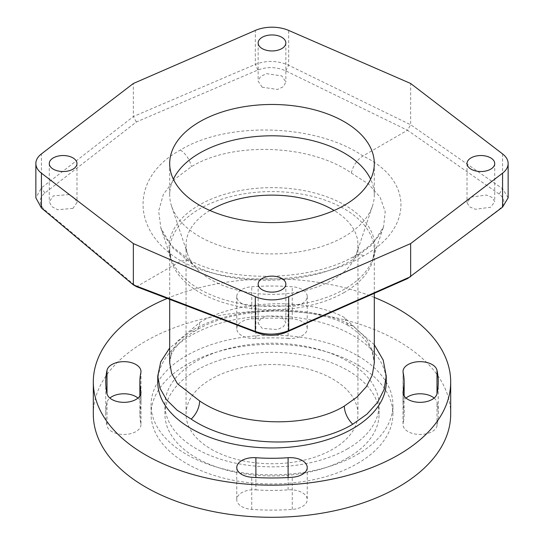 <?xml version="1.0" encoding="UTF-8"?>
<svg xmlns="http://www.w3.org/2000/svg" width="544" height="544" viewBox="0 0 544 544"><rect width="100%" height="100%" fill="white"/><g stroke="black" fill="none" stroke-linecap="round" stroke-linejoin="round"><path stroke-width="0.41" stroke-dasharray="2.72 2.04" d="M407.612 278.562L499.147 209.338C505.342 204.054 505.342 198.961 499.147 194.045L407.47 130.261L410.652 124.78L410.652 83.49M351.302 173.026C353.172 165.471 357.054 159.786 362.95 155.965L407.47 130.261L285.804 70.876C276.481 66.83 267.165 66.545 257.863 70.033L136.388 121.972L44.853 193.011C38.658 198.478 38.658 204.136 44.853 209.991L136.53 286.688L181.05 260.984C130.166 230.826 130.839 176.848 180.39 150.035C226.95 121.346 315.853 123.617 362.95 155.965C413.834 180.193 413.161 228.834 363.61 255.823C317.05 284.328 228.147 287.402 181.05 260.984L189.38 260.039L192.698 264.595L172.441 247.656L160.881 228.086L158.664 211.099L163.322 194.46L174.604 179.268L191.406 166.695C232.302 141.474 310.461 144.078 351.302 173.026L368.56 184.042L380.106 197.207L385.213 211.677L383.602 226.63L372.436 244.487L352.594 259.76C311.698 284.804 233.539 287.586 192.698 264.595M281.799 317.091L285.852 322.327L283.417 326.692L277.501 329.535L262.201 328.399L258.148 323.163L260.583 318.791L266.499 315.955L281.799 317.091M471.077 197.091L486.37 195.031L492.286 197.513L494.72 201.736L490.668 207.216L475.368 209.277L469.458 206.795L467.017 202.572L471.077 197.091M508.144 197.792L502.568 188.727L410.652 124.78L288.674 65.239C277.549 60.5 266.431 60.221 255.326 64.396L133.348 116.552L133.348 83.49M136.388 121.972L133.348 116.552L41.432 187.884L35.856 197.792M262.201 87.217L258.148 81.144L260.583 76.446L266.499 73.671L281.799 75.908L285.852 81.981L283.417 86.68L277.501 89.454L262.201 87.217M72.923 208.4L57.63 209.712L51.714 206.577L49.28 201.736L53.332 195.908L68.632 194.596L74.542 197.73L76.983 202.572L72.923 208.4M374.306 344.767L352.777 325.856L347.636 325.101C360.72 333.907 368.934 342.951 372.273 352.226L374.306 362.8L372.348 350.533L366.527 338.558L344.338 317.424C306.768 297.085 236.565 299.968 199.662 322.531L177.589 341.17L171.68 351.866L169.694 362.8C169.776 359.598 169.769 353.539 179.67 342.747C183.348 338.817 188.836 334.682 196.132 330.337A17.048 9.846 -120 0 0 199.662 322.531M352.777 325.856C310.869 303.11 233.621 305.327 191.223 330.942L169.694 347.963M157.76 381.997A114.24 65.953 180 0 1 191.223 335.362A114.24 65.953 0 0 1 315.717 321.062A114.24 65.953 0 0 1 386.24 381.997M347.636 325.101L344.338 317.424M374.306 297.412A178.69 103.163 0 0 0 167.246 298.418M288.102 306.279A17.048 9.846 0 0 0 307.231 296.507A17.048 9.846 0 0 0 292.257 286.736A166.246 95.982 0 0 0 251.743 286.736A17.048 9.846 0 0 0 236.769 296.507A17.048 9.846 0 0 0 255.898 306.279A132.144 76.289 0 0 1 288.102 306.279L288.102 338.409A17.048 9.846 180 0 0 307.231 328.637A17.048 9.846 180 0 0 292.257 318.866L292.257 286.736M93.31 414.134A178.69 103.163 180 0 1 145.649 341.183A178.69 103.163 180 0 1 340.381 318.818A178.69 103.163 180 0 1 450.69 414.134M347.718 457.844A107.08 61.819 0 0 0 379.08 414.134A107.08 61.819 0 0 0 312.977 357.014A107.08 61.819 0 0 0 196.282 370.416A107.08 61.819 0 0 0 164.92 414.134A107.08 61.819 0 0 0 231.023 471.247A107.08 61.819 0 0 0 347.718 457.844M211.235 449.215A85.938 49.613 0 0 0 304.885 459.966A85.938 49.613 0 0 0 357.938 414.134A85.938 49.613 0 0 0 332.765 379.046A85.938 49.613 0 0 0 239.115 368.295A85.938 49.613 0 0 0 186.062 414.134A85.938 49.613 0 0 0 211.235 449.215M236.769 296.507L236.769 328.637A17.048 9.846 180 0 0 255.898 338.409A132.144 76.289 180 0 1 288.102 338.409M236.769 328.637A17.048 9.846 180 0 1 251.743 318.866A166.246 95.982 180 0 1 292.257 318.866M139.856 395.991L139.856 414.134A132.144 76.289 180 0 0 140.842 423.429A17.048 9.846 180 0 1 140.971 424.626A17.048 9.846 180 0 1 124.957 434.452A17.048 9.846 180 0 1 106.998 425.83A166.246 95.982 180 0 1 105.754 414.134A166.246 95.982 180 0 1 106.998 402.431A17.048 9.846 180 0 1 109.861 398.065M137.979 398.065A17.048 9.846 180 0 1 140.971 403.634A17.048 9.846 180 0 1 140.842 404.831L140.842 372.701M139.856 414.134A132.144 76.289 180 0 1 140.842 404.831M255.898 489.852A132.144 76.289 180 0 0 288.102 489.852A17.048 9.846 180 0 1 307.231 499.623A17.048 9.846 180 0 1 292.257 509.395A166.246 95.982 180 0 1 251.743 509.395A17.048 9.846 180 0 1 236.769 499.623A17.048 9.846 180 0 1 255.898 489.852L255.898 477.53M434.139 398.065A17.048 9.846 180 0 1 437.002 402.431A166.246 95.982 180 0 1 438.246 414.134A166.246 95.982 180 0 1 437.002 425.83A17.048 9.846 180 0 1 419.043 434.452A17.048 9.846 180 0 1 403.029 424.626A17.048 9.846 180 0 1 403.158 423.429L403.158 393.693M403.029 371.504L403.029 403.634A17.048 9.846 180 0 0 403.158 404.831A132.144 76.289 180 0 1 404.144 414.134A132.144 76.289 180 0 1 403.158 423.429M403.029 403.634A17.048 9.846 180 0 1 406.021 398.065M357.503 463.495A120.924 69.816 0 0 0 392.924 414.134A120.924 69.816 0 0 0 318.274 349.629A120.924 69.816 0 0 0 186.497 364.766A120.924 69.816 0 0 0 151.076 414.134A120.924 69.816 0 0 0 225.726 478.632A120.924 69.816 0 0 0 357.503 463.495M209.868 210.46A85.938 49.613 0 0 0 186.062 244.739A85.938 49.613 0 0 0 187.619 254.143A85.938 49.613 0 0 0 211.235 279.82A85.938 49.613 0 0 0 332.765 279.82A85.938 49.613 0 0 0 356.381 254.143A85.938 49.613 0 0 0 357.938 244.739A85.938 49.613 0 0 0 334.132 210.46M187.619 254.143L171.55 206.054A102.306 59.065 180 0 0 242.026 251.335A102.306 59.065 180 0 0 344.338 236.626A102.306 59.065 0 0 0 372.45 206.054A102.306 59.065 0 0 0 374.306 194.861A102.306 59.065 0 0 0 370.641 179.2M171.55 206.054A102.306 59.065 180 0 1 169.694 194.861A102.306 59.065 180 0 1 173.359 179.2M357.503 454.39A120.924 69.816 0 0 0 392.924 405.028A120.924 69.816 0 0 0 318.274 340.524A120.924 69.816 0 0 0 186.497 355.66A120.924 69.816 180 0 0 151.076 405.028A120.924 69.816 180 0 0 225.726 469.526A120.924 69.816 180 0 0 357.503 454.39M347.718 448.739A107.08 61.819 180 0 1 231.023 462.142A107.08 61.819 180 0 1 164.92 405.028A107.08 61.819 180 0 1 196.282 361.311A107.08 61.819 0 0 1 312.977 347.908A107.08 61.819 0 0 1 379.08 405.028A107.08 61.819 0 0 1 347.718 448.739M502.568 153.911L502.568 188.727L499.147 194.045M502.568 207.142L499.147 209.338M285.804 70.876L288.674 65.239L288.674 30.423M257.863 70.033L255.326 64.396L255.326 30.423M44.853 193.011L41.432 187.884L41.432 153.911M41.432 207.985L44.853 209.991M180.39 150.035A17.048 9.846 60 0 1 191.406 166.695M344.753 289.041A102.884 59.398 180 0 1 241.849 303.831A102.884 59.398 180 0 1 170.979 258.291L170.979 258.291A102.884 59.398 180 0 1 199.247 205.034A102.884 59.398 180 0 1 320.239 194.575A102.884 59.398 180 0 1 373.021 258.291L373.021 258.291A102.884 59.398 180 0 1 344.753 289.041M344.338 292.407A102.306 59.065 180 0 1 232.852 305.211A102.306 59.065 180 0 1 169.694 250.641A102.306 59.065 180 0 1 199.662 208.876A102.306 59.065 180 0 1 311.148 196.071A102.306 59.065 180 0 1 374.306 250.641A102.306 59.065 180 0 1 344.338 292.407M363.61 255.823A17.048 9.846 -120 0 0 355.715 255.32L355.715 255.32A17.048 9.846 -120 0 0 352.594 259.76M191.223 330.942A17.048 9.846 -120 0 0 196.126 330.337A17.048 9.846 -120 0 0 196.132 330.337M255.898 338.409L255.898 306.279M251.743 318.866L251.743 286.736M106.998 402.431L106.998 425.83M140.842 423.429L140.842 393.693M251.743 509.395L251.743 477.265M288.102 489.852L288.102 477.53M292.257 509.395L292.257 477.265M437.002 425.83L437.002 402.431M403.158 404.831L403.158 372.701M169.694 299.356L169.694 250.641L170.979 258.291L160.881 228.079C162.962 234.552 167.294 241.142 173.883 247.846L189.74 260.25M189.38 260.039C230.228 283.465 313.881 281.316 355.715 255.32C368.988 247.962 380.229 236.898 383.602 226.63L373.021 258.291L374.306 250.641L374.306 293.298M348.133 325.394C310.298 304.402 234.131 306.721 196.126 330.337M357.938 414.134L357.938 244.739M356.381 254.143L372.45 206.054M186.062 414.134L186.062 244.739M169.694 194.861L169.694 163.54M374.306 194.861L374.306 163.54M307.231 296.507L307.231 328.637M140.971 371.504L140.971 403.634M140.971 392.496L140.971 424.626M105.754 381.997L105.754 414.134M236.769 467.493L236.769 499.623M307.231 467.493L307.231 499.623M403.029 392.496L403.029 424.626M404.144 395.991L404.144 414.134M438.246 381.997L438.246 414.134M392.924 414.134L392.924 405.028M151.076 414.134L151.076 405.028M164.92 414.134L164.92 405.028M379.08 414.134L379.08 405.028M258.148 42.949L258.148 81.144M285.852 42.949L285.852 81.981M49.28 163.54L49.28 201.736M76.983 163.54L76.983 202.572M285.852 284.124L285.852 322.327M258.148 284.124L258.148 323.163M494.72 163.54L494.72 201.736M467.017 163.54L467.017 202.572"/><path stroke-width="0.82" d="M35.856 163.54L35.856 197.792L41.432 207.985L133.348 284.879L255.326 331.473C266.451 335.274 277.569 334.988 288.674 330.63L410.652 276.651L410.652 243.59L502.568 173.162A27.71 15.994 0 0 0 508.144 163.54A27.71 15.994 0 0 0 502.568 153.911L410.652 83.49L288.674 30.423A27.71 15.994 0 0 0 255.326 30.423L133.348 83.49L41.432 153.911A27.71 15.994 0 0 0 35.856 163.54A27.71 15.994 0 0 0 41.432 173.162L133.348 243.59L255.326 296.657A27.71 15.994 0 0 0 288.674 296.657L410.652 243.59M133.348 243.59L133.348 284.879L136.53 286.688L258.196 333.159C267.519 336.267 276.835 335.988 286.137 332.316L407.612 278.562L502.568 207.142L508.144 197.792L508.144 163.54M344.338 205.306A102.306 59.065 0 0 0 374.306 163.54A102.306 59.065 0 0 0 311.148 108.97A102.306 59.065 0 0 0 199.662 121.774A102.306 59.065 0 0 0 169.694 163.54A102.306 59.065 0 0 0 232.852 218.103A102.306 59.065 0 0 0 344.338 205.306M281.799 278.474A13.852 7.997 180 0 1 285.852 284.124A13.852 7.997 180 0 1 277.304 291.516A13.852 7.997 180 0 1 262.201 289.782A13.852 7.997 180 0 1 258.148 284.124A13.852 7.997 180 0 1 266.696 276.74A13.852 7.997 180 0 1 281.799 278.474M471.077 157.882A13.852 7.997 180 0 1 486.173 156.148A13.852 7.997 180 0 1 494.72 163.54A13.852 7.997 180 0 1 490.668 169.191A13.852 7.997 180 0 1 475.572 170.925A13.852 7.997 180 0 1 467.017 163.54A13.852 7.997 180 0 1 471.077 157.882M262.201 48.606A13.852 7.997 180 0 1 258.148 42.949A13.852 7.997 180 0 1 266.696 35.557A13.852 7.997 180 0 1 281.799 37.291A13.852 7.997 180 0 1 285.852 42.949A13.852 7.997 180 0 1 277.304 50.34A13.852 7.997 180 0 1 262.201 48.606M72.923 169.191A13.852 7.997 180 0 1 57.827 170.925A13.852 7.997 180 0 1 49.28 163.54A13.852 7.997 180 0 1 53.332 157.882A13.852 7.997 180 0 1 68.428 156.148A13.852 7.997 180 0 1 76.983 163.54A13.852 7.997 180 0 1 72.923 169.191M169.694 299.356L169.694 362.8L171.652 373.531L177.473 383.738L199.662 400.955C237.232 426.775 307.435 428.788 344.338 406.062L356.878 397.181L366.411 386.662L372.32 375.013L374.306 362.8L374.306 293.298M169.694 347.963L160.772 361.767L157.76 376.094L159.977 388.246L166.471 399.697L177.018 410.128L191.223 419.125C233.131 447.311 310.379 449.963 352.777 424.218L366.996 414.113L377.611 402.336L384.057 389.545L386.24 376.094L383.194 360.046L374.306 344.767M191.223 419.125C196.534 413.746 199.349 407.687 199.662 400.955M386.24 376.094L386.24 381.997A114.24 65.953 0 0 1 352.777 428.638A114.24 65.953 180 0 1 228.283 442.932A114.24 65.953 180 0 1 157.76 381.997L157.76 376.094M93.31 381.997L93.31 414.134A178.69 103.163 180 0 0 203.619 509.442A178.69 103.163 180 0 0 398.351 487.077A178.69 103.163 180 0 0 450.69 414.134L450.69 381.997A178.69 103.163 0 0 1 398.351 454.947A178.69 103.163 180 0 1 203.619 477.312A178.69 103.163 180 0 1 93.31 381.997A178.69 103.163 180 0 1 145.649 309.046A178.69 103.163 0 0 1 167.246 298.418M450.69 381.997A178.69 103.163 0 0 0 374.306 297.412M139.856 381.997A132.144 76.289 0 0 1 140.842 372.701A17.048 9.846 0 0 0 140.971 371.504A17.048 9.846 0 0 0 124.957 361.678A17.048 9.846 0 0 0 106.998 370.301A166.246 95.982 0 0 0 105.754 381.997A166.246 95.982 0 0 0 106.998 393.693A17.048 9.846 0 0 0 124.957 402.322A17.048 9.846 0 0 0 140.971 392.496A17.048 9.846 0 0 0 140.842 391.299A132.144 76.289 0 0 1 139.856 381.997L139.856 395.991M255.898 457.722A17.048 9.846 0 0 0 236.769 467.493A17.048 9.846 0 0 0 251.743 477.265A166.246 95.982 0 0 0 292.257 477.265A17.048 9.846 0 0 0 307.231 467.493A17.048 9.846 0 0 0 288.102 457.722A132.144 76.289 0 0 1 255.898 457.722L255.898 477.53M403.158 393.693L403.158 391.299A17.048 9.846 0 0 0 403.029 392.496A17.048 9.846 0 0 0 419.043 402.322A17.048 9.846 0 0 0 437.002 393.693A166.246 95.982 0 0 0 438.246 381.997A166.246 95.982 0 0 0 437.002 370.301A17.048 9.846 0 0 0 419.043 361.678A17.048 9.846 0 0 0 403.029 371.504A17.048 9.846 0 0 0 403.158 372.701A132.144 76.289 0 0 1 404.144 381.997L404.144 395.991M403.158 391.299A132.144 76.289 0 0 0 404.144 381.997M109.861 398.065A17.048 9.846 180 0 1 137.979 398.065M406.021 398.065A17.048 9.846 180 0 1 434.139 398.065M334.132 210.46A85.938 49.613 0 0 0 332.765 209.658A85.938 49.613 0 0 0 211.235 209.658A85.938 49.613 0 0 0 209.868 210.46M370.641 179.2A102.306 59.065 0 0 0 199.662 153.095A102.306 59.065 180 0 0 173.359 179.2M502.568 207.142L502.568 173.162M286.137 332.316L288.674 330.63L288.674 296.657M41.432 207.985L41.432 173.162M258.196 333.159L255.326 331.473L255.326 296.657M352.777 424.218A17.048 9.846 60 0 1 344.338 406.062M106.998 393.693L106.998 370.301M140.842 393.693L140.842 391.299M288.102 477.53L288.102 457.722M437.002 393.693L437.002 370.301"/></g></svg>
